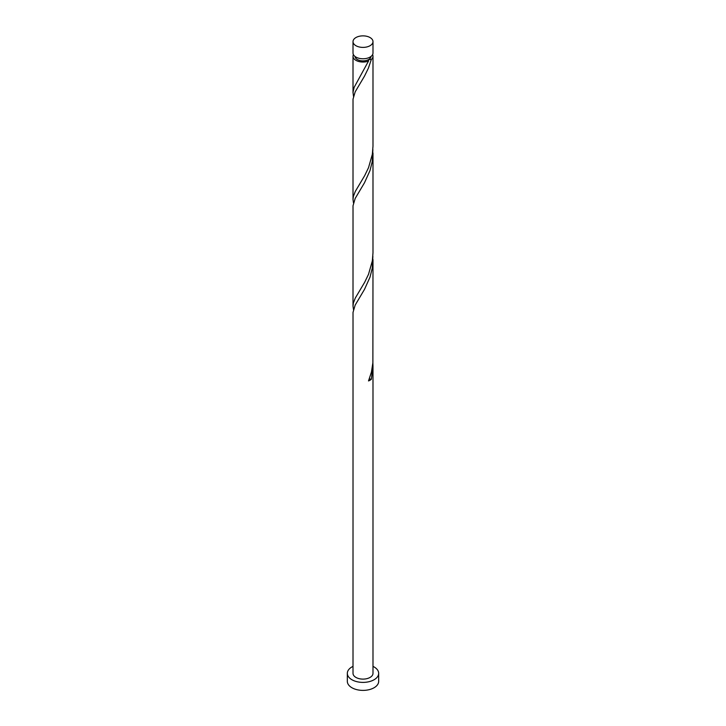 <?xml version="1.0" encoding="UTF-8"?>
<svg xmlns="http://www.w3.org/2000/svg" width="726" height="726" viewBox="0 0 726 726"><rect width="100%" height="100%" fill="white"/><g stroke="black" fill="none" stroke-linecap="round" stroke-linejoin="round"><path stroke-width="1.09" d="M355.94 45.711A9.992 5.772 0 0 0 366.821 46.954A9.992 5.772 0 0 0 372.992 41.627A9.992 5.772 0 0 0 370.06 37.552A9.992 5.772 0 0 0 359.179 36.3A9.992 5.772 0 0 0 353.008 41.627A9.992 5.772 0 0 0 355.94 45.711M372.992 41.627L372.992 53.007A9.992 5.772 180 0 1 366.821 58.334A9.992 5.772 180 0 1 355.94 57.082A9.992 5.772 180 0 1 353.008 53.007L353.008 41.627M370.986 56.474A7.995 4.61 180 0 1 368.654 59.532A7.995 4.61 180 0 1 357.346 59.532A7.995 4.61 180 0 1 355.014 56.474M353.008 666.377A15.673 9.048 0 0 0 347.327 673.347A15.673 9.048 0 0 0 351.919 679.745A15.673 9.048 0 0 0 368.999 681.705A15.673 9.048 0 0 0 378.673 673.347A15.673 9.048 0 0 0 374.081 666.949A15.673 9.048 0 0 0 372.992 666.377M347.327 673.347L347.327 681.342A15.673 9.048 0 0 0 351.919 687.74A15.673 9.048 0 0 0 368.999 689.7A15.673 9.048 0 0 0 378.673 681.342L378.673 673.347M369.225 379.154A1.997 1.153 180 0 1 371.331 379.308L372.992 366.194L372.992 673.347A9.992 5.772 0 0 1 366.821 678.674A9.992 5.772 0 0 1 355.94 677.422A9.992 5.772 0 0 1 353.008 673.347L353.017 312.398L355.177 305.083L364.47 289.429L369.997 277.178L372.293 268.066L372.874 256.178M372.992 366.194L372.874 362.8M371.331 379.308A9.992 5.772 180 0 1 368.518 380.932L371.431 372.111L372.883 362.755L372.992 259.572M372.583 54.641A9.992 5.772 180 0 1 372.992 56.265L372.992 146.162L372.356 154.239L368.518 167.697L364.652 175.683L355.295 191.437L353.371 196.419L353.008 199.469L353.017 99.163L355.177 91.839L364.47 76.185L368.363 68.244L371.331 59.45L368.654 59.532L368.518 61.075A9.992 5.772 180 0 1 355.94 60.349A9.992 5.772 180 0 1 353.008 56.265A9.992 5.772 180 0 1 353.417 54.641M368.518 61.075L354.143 87.365L353.027 92.166L353.462 96.249M372.992 56.265A9.992 5.772 180 0 1 371.331 59.45M372.992 152.959L372.992 252.775L372.356 260.861L368.518 274.31L364.652 282.305L355.295 298.05L353.371 303.032L353.008 306.091L353.017 205.785L355.177 198.461L364.47 182.807L369.997 170.556L372.293 161.444L372.874 149.556M353.008 199.469L353.462 202.872M353.008 306.091L353.462 309.485M368.654 59.532L368.1 60.122M353.008 56.265L353.008 92.846"/></g></svg>
